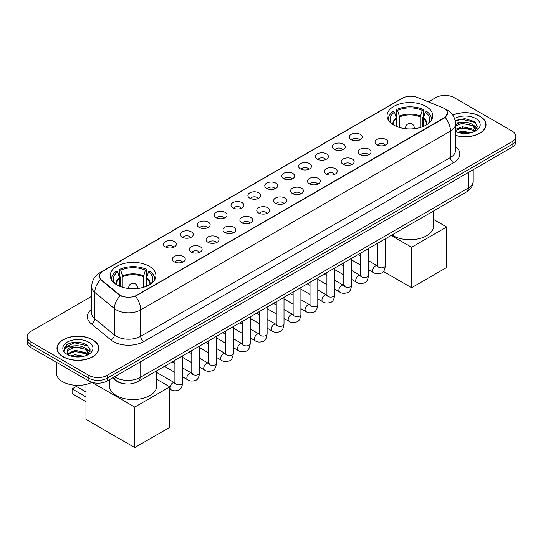 <?xml version="1.0" encoding="UTF-8"?>
<svg xmlns="http://www.w3.org/2000/svg" width="543" height="543" viewBox="0 0 543 543"><rect width="100%" height="100%" fill="white"/><g stroke="black" fill="none" stroke-linecap="round" stroke-linejoin="round"><path stroke-width="0.81" d="M149.237 266.246A22.854 13.195 0 0 0 124.333 263.389A22.854 13.195 0 0 0 110.222 275.579A22.854 13.195 0 0 0 116.921 284.905A22.854 13.195 0 0 0 141.825 287.763A22.854 13.195 0 0 0 155.929 275.579A22.854 13.195 0 0 0 149.237 266.246M426.079 106.414A22.854 13.195 0 0 0 401.175 103.55A22.854 13.195 0 0 0 387.071 115.74A22.854 13.195 0 0 0 393.763 125.073A22.854 13.195 0 0 0 418.667 127.931A22.854 13.195 0 0 0 432.778 115.74A22.854 13.195 0 0 0 426.079 106.414M351.138 139.646A6.468 3.733 180 0 1 349.855 138.587A6.468 3.733 180 0 1 352 133.951A6.468 3.733 180 0 1 360.287 134.365A6.468 3.733 180 0 1 361.57 138.587A6.468 3.733 180 0 1 351.138 139.646M359.5 140.033A3.882 2.24 0 0 0 358.455 138.94A3.882 2.24 0 0 0 354.633 138.377A3.882 2.24 0 0 0 351.925 140.033M334.25 149.4A6.468 3.733 180 0 1 332.961 148.341A6.468 3.733 180 0 1 335.106 143.698A6.468 3.733 180 0 1 343.393 144.119A6.468 3.733 180 0 1 344.676 148.341A6.468 3.733 180 0 1 334.25 149.4M342.606 149.787A3.882 2.24 0 0 0 341.567 148.694A3.882 2.24 0 0 0 337.739 148.124A3.882 2.24 0 0 0 335.038 149.787M317.356 159.153A6.468 3.733 180 0 1 316.074 158.094A6.468 3.733 180 0 1 318.212 153.452A6.468 3.733 180 0 1 326.506 153.873A6.468 3.733 180 0 1 327.789 158.094A6.468 3.733 180 0 1 317.356 159.153M325.712 159.54A3.882 2.24 0 0 0 324.673 158.447A3.882 2.24 0 0 0 320.852 157.877A3.882 2.24 0 0 0 318.144 159.54M300.462 168.9A6.468 3.733 180 0 1 299.179 167.848A6.468 3.733 180 0 1 301.324 163.205A6.468 3.733 180 0 1 309.612 163.619A6.468 3.733 180 0 1 310.895 167.848A6.468 3.733 180 0 1 300.462 168.9M308.824 169.287A3.882 2.24 0 0 0 307.779 168.201A3.882 2.24 0 0 0 303.958 167.631A3.882 2.24 0 0 0 301.25 169.287M283.575 178.654A6.468 3.733 180 0 1 282.292 177.595A6.468 3.733 180 0 1 284.43 172.959A6.468 3.733 180 0 1 292.718 173.373A6.468 3.733 180 0 1 294.007 177.595A6.468 3.733 180 0 1 283.575 178.654M291.93 179.041A3.882 2.24 0 0 0 290.892 177.948A3.882 2.24 0 0 0 287.071 177.385A3.882 2.24 0 0 0 284.362 179.041M266.681 188.407A6.468 3.733 180 0 1 265.398 187.349A6.468 3.733 180 0 1 267.543 182.706A6.468 3.733 180 0 1 275.83 183.127A6.468 3.733 180 0 1 277.113 187.349A6.468 3.733 180 0 1 266.681 188.407M275.043 188.794A3.882 2.24 0 0 0 273.998 187.702A3.882 2.24 0 0 0 270.176 187.131A3.882 2.24 0 0 0 267.468 188.794M249.794 198.161A6.468 3.733 180 0 1 248.511 197.102A6.468 3.733 180 0 1 250.649 192.46A6.468 3.733 180 0 1 258.936 192.88A6.468 3.733 180 0 1 260.219 197.102A6.468 3.733 180 0 1 249.794 198.161M258.149 198.548A3.882 2.24 0 0 0 257.111 197.455A3.882 2.24 0 0 0 253.289 196.885A3.882 2.24 0 0 0 250.581 198.548M232.899 207.908A6.468 3.733 180 0 1 231.617 206.856A6.468 3.733 180 0 1 233.761 202.213A6.468 3.733 180 0 1 242.049 202.627A6.468 3.733 180 0 1 243.332 206.856A6.468 3.733 180 0 1 232.899 207.908M241.262 208.295A3.882 2.24 0 0 0 240.216 207.209A3.882 2.24 0 0 0 236.395 206.639A3.882 2.24 0 0 0 233.687 208.295M216.012 217.662A6.468 3.733 180 0 1 214.723 216.609A6.468 3.733 180 0 1 216.867 211.967A6.468 3.733 180 0 1 225.155 212.381A6.468 3.733 180 0 1 226.438 216.609A6.468 3.733 180 0 1 216.012 217.662M224.368 218.048A3.882 2.24 0 0 0 223.329 216.956A3.882 2.24 0 0 0 219.501 216.392A3.882 2.24 0 0 0 216.8 218.048M199.118 227.415A6.468 3.733 180 0 1 197.835 226.356A6.468 3.733 180 0 1 199.98 221.72A6.468 3.733 180 0 1 208.268 222.135A6.468 3.733 180 0 1 209.55 226.356A6.468 3.733 180 0 1 199.118 227.415M207.48 227.802A3.882 2.24 0 0 0 206.435 226.709A3.882 2.24 0 0 0 202.614 226.146A3.882 2.24 0 0 0 199.905 227.802M182.224 237.169A6.468 3.733 180 0 1 180.941 236.11A6.468 3.733 180 0 1 183.086 231.467A6.468 3.733 180 0 1 191.374 231.888A6.468 3.733 180 0 1 192.656 236.11A6.468 3.733 180 0 1 182.224 237.169M190.586 237.556A3.882 2.24 0 0 0 189.548 236.463A3.882 2.24 0 0 0 185.72 235.893A3.882 2.24 0 0 0 183.018 237.556M165.337 246.916A6.468 3.733 180 0 1 164.054 245.864A6.468 3.733 180 0 1 166.192 241.221A6.468 3.733 180 0 1 174.479 241.635A6.468 3.733 180 0 1 175.769 245.864A6.468 3.733 180 0 1 165.337 246.916M173.692 247.303A3.882 2.24 0 0 0 172.654 246.217A3.882 2.24 0 0 0 168.832 245.646A3.882 2.24 0 0 0 166.124 247.303M376.903 144.771A6.468 3.733 180 0 1 375.62 143.712A6.468 3.733 180 0 1 377.758 139.069A6.468 3.733 180 0 1 386.046 139.49A6.468 3.733 180 0 1 387.329 143.712A6.468 3.733 180 0 1 376.903 144.771M385.258 145.157A3.882 2.24 0 0 0 384.22 144.065A3.882 2.24 0 0 0 380.399 143.495A3.882 2.24 0 0 0 377.69 145.157M360.009 154.524A6.468 3.733 180 0 1 358.726 153.465A6.468 3.733 180 0 1 360.871 148.823A6.468 3.733 180 0 1 369.159 149.237A6.468 3.733 180 0 1 370.441 153.465A6.468 3.733 180 0 1 360.009 154.524M368.371 154.911A3.882 2.24 0 0 0 367.326 153.818A3.882 2.24 0 0 0 363.505 153.248A3.882 2.24 0 0 0 360.796 154.911M343.122 164.271A6.468 3.733 180 0 1 341.839 163.219A6.468 3.733 180 0 1 343.977 158.576A6.468 3.733 180 0 1 352.264 158.99A6.468 3.733 180 0 1 353.547 163.219A6.468 3.733 180 0 1 343.122 164.271M351.477 164.658A3.882 2.24 0 0 0 350.439 163.572A3.882 2.24 0 0 0 346.617 163.002A3.882 2.24 0 0 0 343.909 164.658M326.228 174.025A6.468 3.733 180 0 1 324.945 172.966A6.468 3.733 180 0 1 327.09 168.33A6.468 3.733 180 0 1 335.377 168.744A6.468 3.733 180 0 1 336.66 172.966A6.468 3.733 180 0 1 326.228 174.025M334.59 174.412A3.882 2.24 0 0 0 333.545 173.319A3.882 2.24 0 0 0 329.723 172.755A3.882 2.24 0 0 0 327.015 174.412M309.34 183.778A6.468 3.733 180 0 1 308.051 182.719A6.468 3.733 180 0 1 310.196 178.077A6.468 3.733 180 0 1 318.483 178.498A6.468 3.733 180 0 1 319.766 182.719A6.468 3.733 180 0 1 309.34 183.778M317.696 184.165A3.882 2.24 0 0 0 316.657 183.072A3.882 2.24 0 0 0 312.829 182.502A3.882 2.24 0 0 0 310.128 184.165M292.446 193.532A6.468 3.733 180 0 1 291.163 192.473A6.468 3.733 180 0 1 293.308 187.83A6.468 3.733 180 0 1 301.596 188.251A6.468 3.733 180 0 1 302.879 192.473A6.468 3.733 180 0 1 292.446 193.532M300.808 193.919A3.882 2.24 0 0 0 299.763 192.826A3.882 2.24 0 0 0 295.942 192.256A3.882 2.24 0 0 0 293.234 193.919M275.552 203.279A6.468 3.733 180 0 1 274.269 202.227A6.468 3.733 180 0 1 276.414 197.584A6.468 3.733 180 0 1 284.702 197.998A6.468 3.733 180 0 1 285.985 202.227A6.468 3.733 180 0 1 275.552 203.279M283.914 203.666A3.882 2.24 0 0 0 282.876 202.58A3.882 2.24 0 0 0 279.048 202.01A3.882 2.24 0 0 0 276.346 203.666M258.665 213.032A6.468 3.733 180 0 1 257.382 211.974A6.468 3.733 180 0 1 259.52 207.338A6.468 3.733 180 0 1 267.808 207.752A6.468 3.733 180 0 1 269.097 211.974A6.468 3.733 180 0 1 258.665 213.032M267.02 213.419A3.882 2.24 0 0 0 265.982 212.327A3.882 2.24 0 0 0 262.16 211.763A3.882 2.24 0 0 0 259.452 213.419M241.771 222.786A6.468 3.733 180 0 1 240.488 221.727A6.468 3.733 180 0 1 242.633 217.085A6.468 3.733 180 0 1 250.92 217.505A6.468 3.733 180 0 1 252.203 221.727A6.468 3.733 180 0 1 241.771 222.786M250.133 223.173A3.882 2.24 0 0 0 249.088 222.08A3.882 2.24 0 0 0 245.266 221.51A3.882 2.24 0 0 0 242.558 223.173M224.883 232.54A6.468 3.733 180 0 1 223.601 231.481A6.468 3.733 180 0 1 225.739 226.838A6.468 3.733 180 0 1 234.026 227.259A6.468 3.733 180 0 1 235.309 231.481A6.468 3.733 180 0 1 224.883 232.54M233.239 232.927A3.882 2.24 0 0 0 232.2 231.834A3.882 2.24 0 0 0 228.379 231.264A3.882 2.24 0 0 0 225.671 232.927M207.989 242.287A6.468 3.733 180 0 1 206.707 241.235A6.468 3.733 180 0 1 208.851 236.592A6.468 3.733 180 0 1 217.139 237.006A6.468 3.733 180 0 1 218.422 241.235A6.468 3.733 180 0 1 207.989 242.287M216.352 242.673A3.882 2.24 0 0 0 215.306 241.587A3.882 2.24 0 0 0 211.485 241.017A3.882 2.24 0 0 0 208.777 242.673M191.102 252.04A6.468 3.733 180 0 1 189.819 250.981A6.468 3.733 180 0 1 191.957 246.346A6.468 3.733 180 0 1 200.245 246.76A6.468 3.733 180 0 1 201.528 250.981A6.468 3.733 180 0 1 191.102 252.04M199.457 252.427A3.882 2.24 0 0 0 198.419 251.334A3.882 2.24 0 0 0 194.591 250.771A3.882 2.24 0 0 0 191.889 252.427M174.208 261.794A6.468 3.733 180 0 1 172.925 260.735A6.468 3.733 180 0 1 175.07 256.092A6.468 3.733 180 0 1 183.358 256.513A6.468 3.733 180 0 1 184.64 260.735A6.468 3.733 180 0 1 174.208 261.794M182.57 262.181A3.882 2.24 0 0 0 181.525 261.088A3.882 2.24 0 0 0 177.704 260.518A3.882 2.24 0 0 0 174.995 262.181M442.518 107.595A11.641 6.72 180 0 1 444.072 108.349A11.641 6.72 180 0 1 447.48 113.1A11.641 6.72 180 0 1 444.072 117.851L136.734 295.29A11.641 6.72 180 0 1 118.971 294.394L101.392 279.896A11.641 6.72 180 0 1 99.281 276.041A11.641 6.72 180 0 1 102.695 271.29L402.499 98.202A11.641 6.72 180 0 1 417.411 97.448L442.518 107.595M124.266 383.779A12.937 7.466 180 0 1 116.087 380.724L112.618 377.867M455.523 135.451A20.912 12.075 0 0 0 486.019 124.72A20.912 12.075 0 0 0 479.897 116.182A20.912 12.075 0 0 0 452.713 114.994M92.677 339.742A20.912 12.075 0 0 0 69.891 337.122A20.912 12.075 0 0 0 56.981 348.273A20.912 12.075 0 0 0 63.103 356.812A20.912 12.075 0 0 0 85.896 359.432A20.912 12.075 0 0 0 98.806 348.273A20.912 12.075 0 0 0 92.677 339.742M447.48 113.1L445.199 117.383L444.072 118.198L135.424 296.227A15.089 8.715 60 0 1 140.698 309.904A17.247 9.957 180 0 1 116.311 309.904A17.247 9.957 180 0 1 114.376 308.573L94.787 292.419A17.247 9.957 180 0 1 91.672 286.711L91.672 313.114A17.247 9.957 0 0 0 94.787 318.822L114.376 334.977A17.247 9.957 0 0 0 116.311 336.307A17.247 9.957 0 0 0 140.698 336.307L450.473 157.463A17.247 9.957 0 0 0 455.523 150.418L455.523 124.014A17.247 9.957 180 0 1 450.473 131.06A15.089 8.715 -120 0 0 445.199 117.383M91.672 296.315L30.937 331.379A12.937 7.466 0 0 0 27.15 336.66L27.15 342.294A12.937 7.466 0 0 0 30.937 347.574L88.869 381.016L88.869 378.2A12.937 7.466 0 0 0 107.161 378.2L512.063 144.438A12.937 7.466 0 0 0 515.85 139.157A12.937 7.466 0 0 1 512.063 144.438L107.161 378.2A12.937 7.466 0 0 1 88.869 378.2L30.937 344.757L88.869 378.2L88.869 375.383A12.937 7.466 0 0 0 107.161 375.383L512.063 141.621A12.937 7.466 0 0 0 515.85 136.341A12.937 7.466 0 0 0 512.063 131.06L454.131 97.611A12.937 7.466 0 0 0 435.839 97.611L428.413 101.894M27.15 339.477A12.937 7.466 0 0 0 30.937 344.757A12.937 7.466 0 0 1 27.15 339.477M121.584 296.227L118.971 294.903L100.604 279.618A15.089 10.093 129.5 0 0 94.787 292.419L94.787 318.822A4.31 2.885 -50.5 0 1 91.258 323.777A21.557 12.448 180 0 1 91.672 309.164M27.15 336.66A12.937 7.466 0 0 0 30.937 341.941L88.869 375.383M88.869 381.016A12.937 7.466 0 0 0 107.161 381.016L512.063 147.255A12.937 7.466 0 0 0 515.85 141.974L515.85 136.341M455.523 135.309A20.695 11.946 0 0 0 485.802 124.72A20.695 11.946 0 0 0 479.74 116.27A20.695 11.946 0 0 0 452.794 115.116M457.749 132.329L462.317 131.209L471.181 132.696M459.534 132.818L462.317 132.329L469.322 133.089M455.523 129.302L462.317 126.736L472.729 129.091L474.949 131.209M455.523 130.415L462.317 127.856L472.729 130.211L474.372 131.596M455.496 123.017L461.72 122.331A10.779 6.224 0 0 0 455.523 125.392M461.72 122.331C465.853 121.897 469.525 122.664 472.729 124.625L475.885 129.587L475.811 130.408M455.523 125.949L462.317 123.383L472.729 125.738L475.851 130.15M455.523 131.134L456.14 131.725M455.523 131.454A15.089 8.715 0 0 0 475.777 130.883A15.089 8.715 0 0 0 475.777 118.557A15.089 8.715 0 0 0 454.532 118.503M474.548 131.515L477.453 126.417L474.141 121.394L464.706 118.605L455.129 120.498M455.231 120.98L461.55 119.216L475.471 122.46M458.217 124.306L461.55 123.689L470.082 124.408M474.711 126.41L477.107 128.419M458.217 128.779L461.55 128.162L470.082 128.881M474.711 130.883L475.064 131.114M459.826 132.879L469.159 133.116M473.435 125.134L477.243 128.026M473.435 129.607L475.417 130.802M63.259 356.724A20.695 11.946 0 0 0 85.814 359.317A20.695 11.946 0 0 0 98.588 348.273A20.695 11.946 0 0 0 92.527 339.83A20.695 11.946 0 0 0 69.972 337.237A20.695 11.946 0 0 0 57.198 348.273A20.695 11.946 0 0 0 63.259 356.724M56.336 362.235L56.336 372.919A21.557 12.448 0 0 0 62.649 381.722A21.557 12.448 0 0 0 91.977 382.34M70.536 355.882L75.104 354.769L83.961 356.256M72.321 356.371L75.104 355.882L82.102 356.642M87.335 355.074L90.24 349.97L86.928 344.954C79.835 341.289 73.067 341.248 66.633 344.825L64.149 349.38L64.386 350.839C64.522 347.561 67.895 345.911 74.5 345.891A10.779 6.224 0 0 0 67.115 351.796A10.779 6.224 0 0 0 67.637 353.71L75.104 350.296L85.516 352.651L87.735 354.769M67.997 354.308L75.104 351.416L85.516 353.771L87.151 355.156M74.5 345.891C78.64 345.457 82.305 346.217 85.516 348.178L88.672 353.147L88.597 353.968M67.115 351.918L67.481 350.595L75.104 346.943L85.516 349.298L88.638 353.703M67.637 353.71L68.92 355.285M88.563 342.117A15.089 8.715 0 0 0 67.223 342.117A15.089 8.715 0 0 0 67.223 354.436A15.089 8.715 0 0 0 88.563 354.436A15.089 8.715 0 0 0 88.563 342.117M64.149 349.482L64.617 347.642L74.337 342.776L88.258 346.02M71.004 347.866L74.337 347.242L82.869 347.968M87.498 349.97L89.894 351.979M71.004 352.332L74.337 351.715L82.869 352.441M87.498 354.443L87.851 354.674M72.606 356.439L81.945 356.67M86.222 348.694L90.029 351.579M86.222 353.167L88.204 354.362M396.546 126.438L396.546 118.673L394.517 112.129A19.752 11.403 0 0 0 391.279 123.023A19.752 11.403 0 0 0 391.774 123.763M397.042 126.641L397.042 117.112L396.281 116.664L396.281 109.625A21.557 12.448 0 0 1 423.567 109.625L422.278 110.372A19.752 11.403 0 0 0 397.564 110.372L399.594 116.915L399.594 127.51M420.255 127.51L420.255 116.915L422.278 110.372M391.971 234.99A23.716 13.69 0 0 0 393.152 235.723A23.716 13.69 0 0 0 418.999 238.696A23.716 13.69 0 0 0 433.64 226.044L433.64 210.935M423.567 109.625L423.567 116.664L422.8 117.112L422.8 126.641M394.517 112.129L393.227 111.383A21.557 12.448 0 0 0 388.36 119.263A21.557 12.448 0 0 0 388.428 120.22M397.564 110.372L396.281 109.625M431.42 120.22A21.557 12.448 0 0 0 431.481 119.263A21.557 12.448 0 0 0 426.615 111.383L425.325 112.129L423.445 117.845L423.302 126.438M428.067 123.763A19.752 11.403 0 0 0 428.563 123.023A19.752 11.403 0 0 0 425.325 112.129M411.601 287.742L411.601 247.255L446.658 227.008L446.658 267.495L411.601 287.742L383.406 271.466M411.601 247.255L391.164 235.458M433.64 219.494L446.658 227.008M119.698 286.27L119.698 278.505L117.675 271.962A19.752 11.403 0 0 0 114.437 282.855A19.752 11.403 0 0 0 114.933 283.595M120.2 286.473L120.2 276.944L119.433 276.502L119.433 269.457A21.557 12.448 0 0 1 146.719 269.457L145.436 270.204A19.752 11.403 0 0 0 120.722 270.204L122.745 276.747L122.745 287.342M143.406 287.342L143.406 276.747L145.436 270.204M109.36 379.747L109.36 385.876A23.716 13.69 0 0 0 116.311 395.562A23.716 13.69 0 0 0 142.151 398.528A23.716 13.69 0 0 0 156.791 385.876L156.791 370.774M146.719 269.457L146.719 276.502L145.958 276.944L145.958 286.473M117.675 271.962L116.385 271.222A21.557 12.448 0 0 0 111.519 279.095A21.557 12.448 0 0 0 111.58 280.059M120.722 270.204L119.433 269.457M154.572 280.059A21.557 12.448 0 0 0 154.64 279.095A21.557 12.448 0 0 0 149.773 271.222L148.483 271.962L146.603 277.677L146.454 286.27M151.226 283.595A19.752 11.403 0 0 0 151.721 282.855A19.752 11.403 0 0 0 148.483 271.962M85.97 401.63L72.097 393.621L72.097 388.903L85.97 396.913M134.752 447.575L134.752 407.087L169.816 386.847L169.816 427.334L134.752 447.575L85.97 419.413L85.97 384.458M134.752 407.087L91.937 382.367M156.791 379.326L169.816 386.847M72.097 388.903L76.366 386.44L85.97 391.985M101.392 279.896L101.392 280.412M118.971 294.394L118.971 294.903M136.734 295.29L136.734 295.636M444.072 117.851L444.072 118.198M143.752 341.588A4.31 2.491 60 0 1 140.698 336.307L140.698 309.904L450.473 131.06L450.473 157.463A4.31 2.491 60 0 0 453.52 162.744L143.752 341.588A21.557 12.448 180 0 1 113.263 341.588A21.557 12.448 180 0 1 110.847 339.925L91.258 323.777M455.523 124.014C455.231 117.811 452.509 113.161 447.344 110.066L445.172 109.007A15.089 7.066 112 0 0 444.968 108.933M101.412 272.172A15.089 8.715 -120 0 0 99.844 272.762C94.686 275.858 91.964 280.507 91.672 286.711M99.844 272.762L401.229 98.758A15.089 8.715 60 0 1 402.377 98.269M120.254 295.704A15.089 10.093 129.5 0 0 114.376 308.573L114.376 334.977A4.31 2.885 -50.5 0 1 110.847 339.925M455.523 146.474A21.557 12.448 180 0 1 453.52 162.744M107.161 375.383L107.161 381.016M512.063 141.621L512.063 147.255M30.937 341.941L30.937 347.574M114.539 376.761A17.247 9.957 0 0 0 115.7 377.5A17.247 9.957 0 0 0 140.094 377.5L468.154 188.088A17.247 9.957 0 0 0 473.211 181.05C473.333 185.326 471.052 188.991 466.369 192.039L138.302 381.444A8.627 4.982 60 0 0 140.094 377.5L140.094 362.005M468.154 172.599L468.154 188.088A8.627 4.982 60 0 1 466.369 192.039M113.84 377.161A8.627 5.769 129.5 0 0 115.347 379.964L112.727 377.806M396.546 118.673A16.901 9.76 0 0 0 393.017 124.618M420.255 116.915A16.901 9.76 0 0 0 399.594 116.915M396.397 117.845A17.104 9.876 0 0 0 392.854 124.517M420.397 116.087A17.104 9.876 0 0 0 399.451 116.087M426.995 124.517A17.104 9.876 0 0 0 423.445 117.845M426.825 124.618A16.901 9.76 0 0 0 423.302 118.673M405.994 128.739A4.31 2.491 180 0 1 405.607 127.714L405.607 128.698M414.234 128.698L414.234 127.714A4.31 2.491 180 0 1 413.847 128.739M119.698 278.505A16.901 9.76 0 0 0 116.175 284.457M143.406 276.747A16.901 9.76 0 0 0 122.745 276.747M119.555 277.677A17.104 9.876 0 0 0 116.005 284.349M143.549 275.919A17.104 9.876 0 0 0 122.603 275.919M150.146 284.349A17.104 9.876 0 0 0 146.603 277.677M149.983 284.457A16.901 9.76 0 0 0 146.454 278.505M129.153 288.571A4.31 2.491 180 0 1 128.766 287.546L128.766 288.53M137.393 288.53L137.393 287.546A4.31 2.491 180 0 1 137.006 288.571M385.354 238.811L385.354 265.629A3.882 2.24 180 0 1 384.044 267.312A3.882 2.24 180 0 1 378.729 267.217A3.882 2.24 180 0 1 377.595 265.629L377.473 266.47L377.819 266.185M385.354 265.629C384.824 270.136 383.426 272.654 381.172 273.183C377.962 274.174 375.389 273.95 373.435 272.511A3.882 2.24 -60 0 1 372.844 269.403A3.882 2.24 -60 0 1 375.376 265.982A3.882 2.24 -60 0 1 375.552 265.894A3.882 2.24 -60 0 1 377.317 265.792L378.104 266.104M368.466 248.565L368.466 275.382A3.882 2.24 180 0 1 367.149 277.066A3.882 2.24 180 0 1 361.842 276.971A3.882 2.24 180 0 1 360.701 275.382L360.579 276.224L360.925 275.932M368.466 275.382C367.93 279.889 366.539 282.408 364.278 282.937C361.075 283.928 358.495 283.704 356.547 282.265A3.882 2.24 -60 0 1 355.95 279.156A3.882 2.24 -60 0 1 358.489 275.735A3.882 2.24 -60 0 1 358.658 275.64A3.882 2.24 -60 0 1 360.43 275.545L361.217 275.858M351.572 258.319L351.572 285.136A3.882 2.24 180 0 1 350.262 286.819A3.882 2.24 180 0 1 344.948 286.718A3.882 2.24 180 0 1 343.814 285.136L343.685 285.971L344.038 285.686M351.572 285.136C351.043 289.643 349.644 292.161 347.384 292.691C344.181 293.682 341.601 293.458 339.653 292.019A3.882 2.24 -60 0 1 339.063 288.91A3.882 2.24 -60 0 1 341.595 285.489A3.882 2.24 -60 0 1 341.764 285.394A3.882 2.24 -60 0 1 343.536 285.299L344.323 285.604M334.685 268.066L334.685 294.89A3.882 2.24 180 0 1 333.368 296.566A3.882 2.24 180 0 1 328.06 296.471A3.882 2.24 180 0 1 326.92 294.89L326.798 295.725L327.144 295.44M334.685 294.89C334.149 299.397 332.757 301.915 330.497 302.437C327.293 303.428 324.714 303.211 322.766 301.772A3.882 2.24 -60 0 1 322.169 298.657A3.882 2.24 -60 0 1 324.707 295.243A3.882 2.24 -60 0 1 324.877 295.148A3.882 2.24 -60 0 1 326.642 295.046L327.429 295.358M317.791 277.819L317.791 304.643A3.882 2.24 180 0 1 316.474 306.32A3.882 2.24 180 0 1 311.166 306.225A3.882 2.24 180 0 1 310.033 304.643L309.904 305.478L310.25 305.193M317.791 304.643C317.261 309.143 315.863 311.662 313.603 312.191C310.399 313.182 307.82 312.958 305.872 311.519A3.882 2.24 -60 0 1 305.275 308.41A3.882 2.24 -60 0 1 307.813 304.99A3.882 2.24 -60 0 1 307.983 304.901A3.882 2.24 -60 0 1 309.754 304.799L310.542 305.112M300.903 287.573L300.903 314.39A3.882 2.24 180 0 1 299.587 316.074A3.882 2.24 180 0 1 294.279 315.978A3.882 2.24 180 0 1 293.139 314.39L293.016 315.232L293.363 314.94M300.903 314.39C300.367 318.897 298.976 321.415 296.716 321.945C293.505 322.936 290.933 322.712 288.985 321.273A3.882 2.24 -60 0 1 288.387 318.164A3.882 2.24 -60 0 1 290.919 314.743A3.882 2.24 -60 0 1 291.096 314.648A3.882 2.24 -60 0 1 292.86 314.553L293.648 314.865M284.009 297.326L284.009 324.144A3.882 2.24 180 0 1 282.693 325.827A3.882 2.24 180 0 1 277.385 325.725A3.882 2.24 180 0 1 276.244 324.144L276.122 324.986L276.468 324.694M284.009 324.144C283.48 328.651 282.082 331.169 279.821 331.698C276.618 332.689 274.039 332.465 272.091 331.026A3.882 2.24 -60 0 1 271.493 327.918A3.882 2.24 -60 0 1 274.032 324.497A3.882 2.24 -60 0 1 274.201 324.402A3.882 2.24 -60 0 1 275.973 324.307L276.76 324.612M267.115 307.073L267.115 333.897A3.882 2.24 180 0 1 265.805 335.574A3.882 2.24 180 0 1 260.491 335.479A3.882 2.24 180 0 1 259.357 333.897L259.235 334.732L259.581 334.447M267.115 333.897C266.586 338.404 265.188 340.923 262.934 341.445C259.724 342.436 257.151 342.219 255.196 340.78A3.882 2.24 -60 0 1 254.606 337.671A3.882 2.24 -60 0 1 257.138 334.25A3.882 2.24 -60 0 1 257.314 334.155A3.882 2.24 -60 0 1 259.079 334.054L259.866 334.366M250.228 316.827L250.228 343.651A3.882 2.24 180 0 1 248.911 345.328A3.882 2.24 180 0 1 243.603 345.233A3.882 2.24 180 0 1 242.463 343.651L242.341 344.486L242.687 344.201M250.228 343.651C249.692 348.151 248.3 350.669 246.04 351.199C242.836 352.19 240.257 351.966 238.309 350.527A3.882 2.24 -60 0 1 237.712 347.418A3.882 2.24 -60 0 1 240.25 343.997A3.882 2.24 -60 0 1 240.42 343.909A3.882 2.24 -60 0 1 242.192 343.807L242.979 344.119M233.334 326.581L233.334 353.398A3.882 2.24 180 0 1 232.024 355.081A3.882 2.24 180 0 1 226.709 354.986A3.882 2.24 180 0 1 225.576 353.398L225.447 354.24L225.8 353.955M233.334 353.398C232.804 357.905 231.406 360.423 229.146 360.952C225.942 361.943 223.37 361.719 221.415 360.28A3.882 2.24 -60 0 1 220.825 357.172A3.882 2.24 -60 0 1 223.356 353.751A3.882 2.24 -60 0 1 223.533 353.656A3.882 2.24 -60 0 1 225.297 353.561L226.085 353.873M216.447 336.334L216.447 363.152A3.882 2.24 180 0 1 215.13 364.835A3.882 2.24 180 0 1 209.822 364.733A3.882 2.24 180 0 1 208.682 363.152L208.56 363.993L208.906 363.701M216.447 363.152C215.91 367.659 214.519 370.177 212.259 370.706C209.055 371.697 206.476 371.473 204.528 370.034A3.882 2.24 -60 0 1 203.93 366.925A3.882 2.24 -60 0 1 206.469 363.505A3.882 2.24 -60 0 1 206.639 363.41A3.882 2.24 -60 0 1 208.403 363.315L209.198 363.62M199.552 346.081L199.552 372.905A3.882 2.24 180 0 1 198.243 374.582A3.882 2.24 180 0 1 192.928 374.487A3.882 2.24 180 0 1 191.794 372.905L191.665 373.74L192.012 373.455M199.552 372.905C199.023 377.412 197.625 379.93 195.365 380.453C192.161 381.444 189.582 381.227 187.634 379.788A3.882 2.24 -60 0 1 187.043 376.679A3.882 2.24 -60 0 1 189.575 373.258A3.882 2.24 -60 0 1 189.745 373.163A3.882 2.24 -60 0 1 191.516 373.061L192.303 373.374M182.665 355.835L182.665 382.659A3.882 2.24 180 0 1 181.348 384.335A3.882 2.24 180 0 1 176.041 384.24A3.882 2.24 180 0 1 174.9 382.659L174.778 383.494L175.124 383.209M182.665 382.659C182.129 387.166 180.738 389.677 178.477 390.207C175.274 391.198 172.694 390.974 170.746 389.535A3.882 2.24 -60 0 1 170.149 386.426A3.882 2.24 -60 0 1 172.681 383.005A3.882 2.24 -60 0 1 172.857 382.917A3.882 2.24 -60 0 1 174.622 382.815L175.409 383.127M401.229 98.758L403.999 97.468M138.302 381.444C131.365 384.933 124.428 384.933 117.485 381.444L115.347 379.964M473.211 181.05L473.211 169.681M485.802 126.451L485.802 124.72M475.885 130.327L475.885 129.587M98.588 350.004L98.588 348.273M88.672 353.887L88.672 353.147M57.198 350.004L57.198 348.273M388.36 120.118L388.36 119.263M431.481 120.118L431.481 119.263M414.234 127.714A4.31 4.31 0 0 0 407.766 123.98A4.31 4.31 0 0 0 405.607 127.714M111.519 279.95L111.519 279.095M154.64 279.95L154.64 279.095M137.393 287.546A4.31 4.31 0 0 0 130.924 283.813A4.31 4.31 0 0 0 128.766 287.546M373.435 272.511L368.466 269.64M360.701 265.16L351.572 259.893M377.595 243.291L377.595 265.629M377.317 265.792L368.466 260.681M360.701 256.201L357.973 254.619M356.547 282.265L351.572 279.394M343.814 274.914L334.685 269.64M360.701 253.045L360.701 275.382M360.43 275.545L351.572 270.434M343.814 265.955L341.079 264.373M339.653 292.019L334.685 289.147M326.92 284.668L317.791 279.394M343.814 262.798L343.814 285.136M343.536 285.299L334.685 280.188M326.92 275.701L324.191 274.127M322.766 301.772L317.791 298.901M310.033 294.415L300.903 289.147M326.92 272.552L326.92 294.89M326.642 295.046L317.791 289.935M310.033 285.455L307.297 283.88M305.872 311.519L300.903 308.648M293.139 304.168L284.009 298.901M310.033 282.299L310.033 304.643M309.754 304.799L300.903 299.688M293.139 295.209L290.403 293.627M288.985 321.273L284.009 318.402M276.244 313.922L267.115 308.648M293.139 292.053L293.139 314.39M292.86 314.553L284.009 309.442M276.244 304.962L273.516 303.381M272.091 331.026L267.115 328.155M259.357 323.676L250.228 318.402M276.244 301.806L276.244 324.144M275.973 324.307L267.115 319.196M259.357 314.709L256.622 313.135M255.196 340.78L250.228 337.909M242.463 333.429L233.334 328.155M259.357 311.56L259.357 333.897M259.079 334.054L250.228 328.943M242.463 324.463L239.734 322.888M238.309 350.527L233.334 347.656M225.576 343.176L216.447 337.909M242.463 321.307L242.463 343.651M242.192 343.807L233.334 338.696M225.576 334.216L222.84 332.635M221.415 360.28L216.447 357.409M208.682 352.93L199.552 347.656M225.576 331.06L225.576 353.398M225.297 353.561L216.447 348.45M208.682 343.97L205.953 342.389M204.528 370.034L199.552 367.163M191.794 362.683L182.665 357.409M208.682 340.814L208.682 363.152M208.403 363.315L199.552 358.204M191.794 353.717L189.059 352.142M187.634 379.788L182.665 376.917M174.9 372.437L164.407 366.376M191.794 350.568L191.794 372.905M191.516 373.061L182.665 367.95M174.9 363.471L172.172 361.896M170.746 389.535L169.816 389.005M174.9 360.314L174.9 382.659M174.622 382.815L156.791 372.518"/></g></svg>
